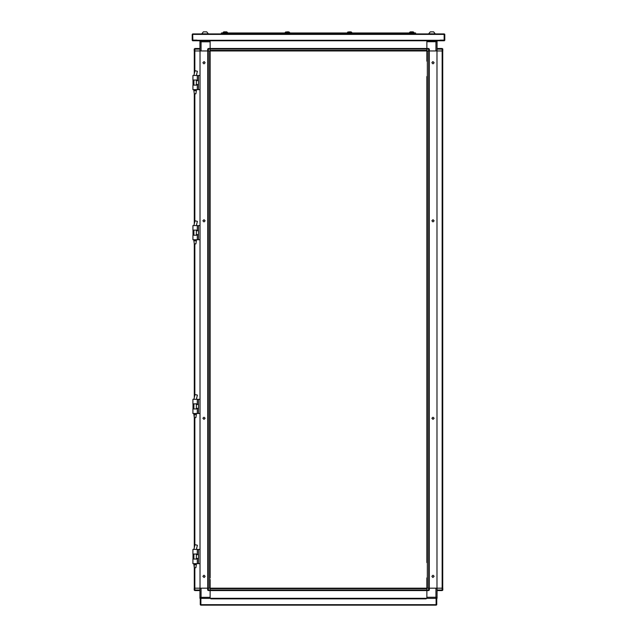 <?xml version="1.0" encoding="UTF-8"?>
<svg xmlns="http://www.w3.org/2000/svg" width="637" height="637" viewBox="0 0 637 637"><rect width="100%" height="100%" fill="white"/><g stroke="black" fill="none" stroke-linecap="round" stroke-linejoin="round"><path stroke-width="0.96" d="M192.907 403.882L197.327 403.882L197.327 399.303L192.907 399.303L192.907 403.882M197.327 413.524L192.907 413.524L192.907 408.938L197.327 408.938L197.327 413.524L198.497 413.524L198.497 399.303L200.018 399.303M192.907 230.14L197.327 230.14L197.327 225.554L192.907 225.554L192.907 230.14M197.327 239.775L192.907 239.775L192.907 235.196L197.327 235.196L197.327 239.775L198.497 239.775L198.497 225.554L200.018 225.554M431.95 33.817L435.27 33.817L433.614 31.85L430.293 31.85L428.637 33.817L431.95 33.817M285.352 32.989L285.241 32.391L289.564 32.391M288.824 31.882L289.445 32.296L288.824 31.882L285.352 32.296L285.981 31.882M287.024 31.882L287.781 31.882M203.386 31.85L201.73 33.817L208.363 33.817L206.707 31.85L203.386 31.85L201.73 33.936L192.724 33.936L192.247 34.414L192.247 40.25L192.724 40.728L196.992 40.728L196.992 40.25L196.992 40.728L444.276 40.728L444.753 40.25L444.753 34.414L444.276 33.936L444.276 40.25L440.008 40.258L440.008 40.728L440.008 40.099L444.116 40.099L444.116 34.414L192.884 34.414L192.884 33.936L444.116 33.936L435.27 33.936L433.614 31.85M349.594 32.391L351.807 32.503L349.594 32.391M351.019 31.882L351.632 32.296L351.019 31.882L347.539 32.296L348.176 31.882M349.219 31.882L349.976 31.882M210.106 49.105L208.283 49.105L208.283 48.476L210.106 48.476L210.13 50.92L210.13 577.894M199.914 49.105L194.221 49.105L194.221 50.92L199.914 50.92L199.914 41.835L201.021 41.835L201.021 50.92L208.283 50.92L208.283 49.105L207.654 49.105L208.283 48.476L210.106 48.476L210.106 41.835L201.021 41.835L201.021 40.728L426.894 40.728M194.221 49.105L194.858 48.476L194.834 50.92L207.654 50.92L207.654 49.105L208.283 48.476M411.725 32.391L413.891 32.391L413.142 31.882L410.308 31.882L409.567 32.391L411.725 32.391M411.351 31.882L412.107 31.882M225.275 32.391L227.433 32.391L226.692 31.882L223.858 31.882L223.109 32.391L225.275 32.391M224.893 31.882L225.649 31.882M426.894 48.555L210.106 48.555L426.894 48.555L426.894 49.057L210.106 49.057L210.106 50.419L426.894 50.419L426.894 49.057M428.637 33.936L208.363 33.936M426.87 59.297L426.894 48.476L428.717 48.476L426.894 48.476L426.894 40.808M442.635 48.707L442.779 50.92L436.982 50.92L436.982 588.166L426.87 588.166L426.87 579.789M442.779 50.92L442.779 49.105L442.142 49.105L442.166 50.92L437.086 50.92L437.086 41.755L435.979 41.755L435.979 50.92L208.283 50.92M437.086 50.92L437.086 40.808L436.552 40.808M412.521 32.989L415.674 32.989L415.674 33.458L412.521 33.458L412.521 32.989L224.479 32.989L224.479 33.458L221.326 33.458L221.326 32.989L224.479 32.989M192.907 553.991L197.327 553.991L197.327 549.413L192.907 549.413L192.907 553.991M197.327 563.634L192.907 563.634L192.907 559.047L197.327 559.047L197.327 563.634L198.497 563.634L198.497 549.413L200.018 549.413M426.87 525.629L426.87 524.291M426.87 463.648L426.87 459.858M426.87 336.017L426.87 334.672M426.87 274.037L426.87 270.239M426.87 84.418L426.87 80.628M426.87 399.224L426.87 429.481M426.87 393.021L426.87 397.878M426.87 333.923L426.87 329.815M426.87 209.605L426.87 235.794M426.87 178.002L426.87 208.259M426.87 171.799L426.87 172.595M426.87 144.304L426.87 143.835M426.87 147.625L426.87 147.155M426.87 337.244L426.87 336.766M426.87 365.527L426.87 365.049M426.87 368.839L426.87 368.369M426.87 430.819L426.87 432.045M426.87 523.534L426.87 523.065M426.87 526.855L426.87 526.377M196.379 240.746L195.909 243.907L194.325 243.907L194.325 397.464L194.325 243.907L194.325 397.464L194.325 243.907L193.855 240.746L196.379 240.746L196.379 239.775M426.894 589.981L428.717 589.981L428.717 590.61L426.894 590.61L426.894 588.166L210.106 588.166L210.106 590.61L208.283 590.61L207.654 589.981L208.283 589.981L208.283 590.61L207.654 589.981L207.654 588.166L210.13 588.166L210.13 579.789M426.894 598.358L210.106 598.358M437.086 589.981L437.086 588.166L442.142 588.166L442.142 590.61L437.086 590.61L437.086 589.981L442.779 589.981L442.779 588.166L436.982 588.166M210.106 590.531L426.894 590.531L210.106 590.531L210.106 590.029L426.894 590.029L426.894 588.668L210.106 588.668L210.106 590.029M194.365 590.38L194.221 588.166L200.018 588.166L200.018 50.92M194.221 588.166L194.221 589.981L194.858 589.981L194.834 588.166L199.914 588.166L199.914 598.278L200.448 598.278M210.13 81.855L210.13 83.192M210.13 271.466L210.13 272.811M210.13 333.923L210.13 335.341M210.13 461.084L210.13 462.422M210.13 523.534L210.13 526.377M210.13 83.949L210.13 88.057M210.13 208.259L210.13 182.859M210.13 238.644L210.13 209.605M210.13 246.065L210.13 270.717M210.13 273.56L210.13 277.668M210.13 330.603L210.13 333.446M210.13 397.878L210.13 372.478M210.13 429.481L210.13 399.224M210.13 456.227L210.13 460.328M210.13 463.179L210.13 467.287M210.13 520.222L210.13 523.065M210.13 529.697L210.13 526.855M210.13 76.52L210.13 81.106M210.13 50.92L210.13 59.615M196.379 90.637L195.909 93.79L194.325 93.79L194.325 223.714L194.325 93.79L194.325 223.714L194.325 93.79L193.855 90.637L196.379 90.637L196.379 89.666M192.907 80.031L197.327 80.031L197.327 75.445L192.907 75.445L192.907 80.031M197.327 89.666L192.907 89.666L192.907 85.087L197.327 85.087L197.327 89.666L198.497 89.666L198.497 75.445L200.018 75.445M196.379 414.488L195.909 417.649L194.325 417.649L193.855 414.488L196.379 414.488L196.379 413.524M196.379 564.597L195.909 567.758L194.325 567.758L193.855 564.597L196.379 564.597L196.379 563.634M285.193 32.503L289.612 32.829L285.193 32.829L285.352 32.296M347.388 32.829L351.807 32.503M413.939 32.829L409.511 32.829L413.939 32.503L413.142 31.882M227.489 32.829L223.061 32.829L227.489 32.503L226.692 31.882M224.009 33.936L221.636 33.896L221.787 33.458M415.364 33.896L415.213 33.458L415.364 33.936L224.009 33.896L224.009 33.458M412.991 33.936L412.991 33.458M429.346 49.105L428.717 49.105L428.717 48.476L429.346 49.105L429.346 50.92L429.346 49.105M435.979 40.728L435.979 41.755L426.894 41.755L426.894 48.476M442.779 49.105L442.142 48.476L437.086 48.476L442.142 48.476L442.142 49.105L437.086 49.105M426.894 598.278L426.894 590.61L426.894 597.251L437.086 597.251L437.086 588.166M428.717 588.166L428.717 589.981L429.346 589.981L429.346 588.166L435.979 588.166L435.979 598.358L437.086 597.251M199.914 588.166L199.914 597.331L210.106 597.331L210.106 590.61L210.106 598.278M201.021 598.358L201.021 588.166L207.654 588.166L207.654 589.981M194.221 589.981L194.858 590.61L199.914 590.61L194.858 590.61L194.858 589.981L199.914 589.981M433.033 219.677L434.139 220.784L433.033 221.891L431.926 220.784L433.033 219.677M433.033 61.67L434.139 62.776L433.033 63.875L431.926 62.776L432.69 61.725M433.033 419.409L434.139 418.302L433.033 417.195L431.926 418.302L433.033 419.409M433.033 577.417L434.139 576.31L433.033 575.203L431.926 576.31L432.69 577.361M203.967 419.409L202.861 418.302L203.967 417.195L205.074 418.302L203.967 419.409M203.967 577.417L202.861 576.31L203.967 575.203L205.074 576.31L204.31 577.361M203.967 219.677L202.861 220.784L203.967 221.891L205.074 220.784L203.967 219.677M203.967 61.67L202.861 62.776L203.967 63.875L205.074 62.776L204.31 61.725M192.987 403.882L192.987 408.938M197.327 399.303L198.497 399.303M198.497 413.524L200.018 413.524M192.987 230.14L192.987 235.196M197.327 225.554L198.497 225.554M198.497 239.775L200.018 239.775M192.724 34.406L192.884 40.099L196.992 40.099L192.724 40.258L192.724 34.414M194.858 48.476L199.914 48.476L194.858 48.476L194.221 49.057L194.221 50.92M199.914 41.835L201.021 40.728M410.308 31.882L409.567 32.391M223.061 32.829L223.109 32.391M223.858 31.882L223.237 32.296M210.106 48.476L210.106 40.808M436.393 40.728L437.086 41.755M200.607 40.808L199.914 40.808L199.914 48.476M224.479 33.458L412.521 33.458M221.326 32.989L221.326 33.458M192.987 553.991L192.987 559.047M197.327 549.413L198.497 549.413M198.497 563.634L200.018 563.634M429.346 50.92L436.982 50.92M429.242 588.166L429.242 50.92L429.274 588.166M442.675 50.92L442.675 588.166M427.379 588.166L428.733 588.166L428.733 50.92L427.379 50.92L427.379 588.166M426.87 467.287L426.87 487.823M426.87 435.684L426.87 456.227M426.87 246.065L426.87 266.608M426.87 562.567L426.87 76.52M426.87 59.615L426.87 61.192L426.87 59.615M426.87 561.778L426.87 558.458L426.87 561.778M426.87 554.668L426.87 551.817L426.87 554.668M426.87 498.094L426.87 495.252L426.87 498.094M426.87 491.461L426.87 488.619L426.87 491.461M426.87 428.255L426.87 425.412M426.87 403.293L426.87 400.442M426.87 396.652L426.87 393.809M426.87 308.483L426.87 305.641L426.87 308.483M426.87 301.842L426.87 299L426.87 301.842M426.87 245.277L426.87 242.434L426.87 245.277M426.87 213.674L426.87 210.831M426.87 207.041L426.87 204.19M426.87 182.071L426.87 179.228M426.87 118.864L426.87 116.022L426.87 118.864M426.87 112.231L426.87 109.389L426.87 112.231M426.87 577.894L426.87 579.471L426.87 577.894M426.87 175.908L426.87 176.664M196.387 225.554L197.422 221.389L195.041 220.816L194.468 223.157L195.041 220.816M428.717 590.61L429.346 589.981L429.346 588.166M442.779 589.981L442.142 590.61M210.815 598.358L210.815 598.836L426.185 598.836L426.185 598.358L200.862 598.358L200.862 605.15L436.138 605.15L436.138 604.672L436.297 605.15L436.775 604.672L436.297 604.672L436.297 598.358L436.775 598.358L436.775 604.672M425.397 605.15L436.297 605.15M426.105 588.166L210.895 588.166M442.779 588.166L442.635 590.38M200.225 604.672L200.225 598.358L200.703 598.358L200.703 604.672L200.225 604.672L200.703 605.15L200.703 604.672L436.138 604.672L436.138 598.358L426.185 598.358M200.703 605.15L211.603 605.15M200.607 598.358L199.914 597.331M436.393 598.278L437.086 598.278L437.086 590.61M207.654 588.166L200.018 588.166M207.758 50.92L207.758 588.166L207.726 50.92M194.325 588.166L194.325 564.597L194.325 588.166M194.325 547.573L194.325 414.488L194.325 547.573M194.325 73.605L194.325 50.92L194.325 73.605M209.621 50.92L208.267 50.92L208.267 588.166L209.621 588.166L209.621 50.92M210.13 140.196L210.13 119.66M210.13 329.815L210.13 309.271M210.13 579.471L210.13 588.166M210.13 431.575L210.13 430.819M210.13 336.766L210.13 336.017M210.13 561.778L210.13 558.458M210.13 554.668L210.13 551.817M210.13 498.094L210.13 495.252M210.13 491.461L210.13 488.619M210.13 434.888L210.13 432.045M210.13 371.69L210.13 368.839M210.13 365.049L210.13 362.206M210.13 340.086L210.13 337.244M210.13 308.483L210.13 305.641M210.13 301.842L210.13 299M210.13 245.277L210.13 242.434M210.13 182.071L210.13 179.228M210.13 175.438L210.13 172.595M210.13 150.467L210.13 147.625M210.13 143.835L210.13 140.992M210.13 118.864L210.13 116.022M210.13 112.231L210.13 109.389M196.387 75.445L197.422 71.28L195.041 70.707L194.468 73.048L195.041 70.707M192.987 80.031L192.987 85.087M197.327 75.445L198.497 75.445M198.497 89.666L200.018 89.666M196.387 399.303L197.422 395.131L195.041 394.558L194.468 396.899L195.041 394.558M426.87 330.603L426.87 333.446M196.387 549.413L197.422 545.248L195.041 544.675L194.468 547.016L195.041 544.675M196.992 40.25L440.008 40.25M426.894 40.776L210.106 40.776M426.894 48.523L210.106 48.523M428.717 50.92L428.717 49.105L426.894 49.105M437.014 588.166L437.014 50.92M442.166 50.92L442.166 588.166M193.863 225.554L194.468 223.157L193.855 225.554M210.106 598.31L426.894 598.31M210.106 590.563L426.894 590.563M208.283 588.166L208.283 589.981L210.106 589.981M199.986 50.92L199.986 75.445M199.986 89.666L199.986 225.554M199.986 239.775L199.986 399.303M199.986 413.524L199.986 549.413M199.986 563.634L199.986 588.166M194.834 588.166L194.834 567.758M194.834 545.535L194.834 417.649M194.834 395.426L194.834 243.907M194.834 221.684L194.834 93.79M194.834 71.567L194.834 50.92M193.863 75.445L194.468 73.048L193.855 75.445M193.863 399.303L194.468 396.899L193.855 399.303M193.863 549.413L194.468 547.016L193.855 549.413M196.379 404.511L198.497 404.511M196.379 408.309L198.497 408.309M196.379 230.769L198.497 230.769M196.379 234.567L198.497 234.567M430.293 31.85L428.637 33.817M196.379 554.628L198.497 554.628M196.379 558.418L198.497 558.418M193.855 240.746L193.855 239.775M193.855 235.196L193.855 230.14M196.379 235.196L196.379 230.14M193.855 90.637L193.855 89.666M193.855 85.087L193.855 80.031M196.379 85.087L196.379 80.031M196.379 80.66L198.497 80.66M196.379 84.45L198.497 84.45M193.855 414.488L193.855 413.524M193.855 408.938L193.855 403.882M196.379 408.938L196.379 403.882M193.855 564.597L193.855 563.634M193.855 559.047L193.855 553.991M196.379 559.047L196.379 553.991"/></g></svg>
